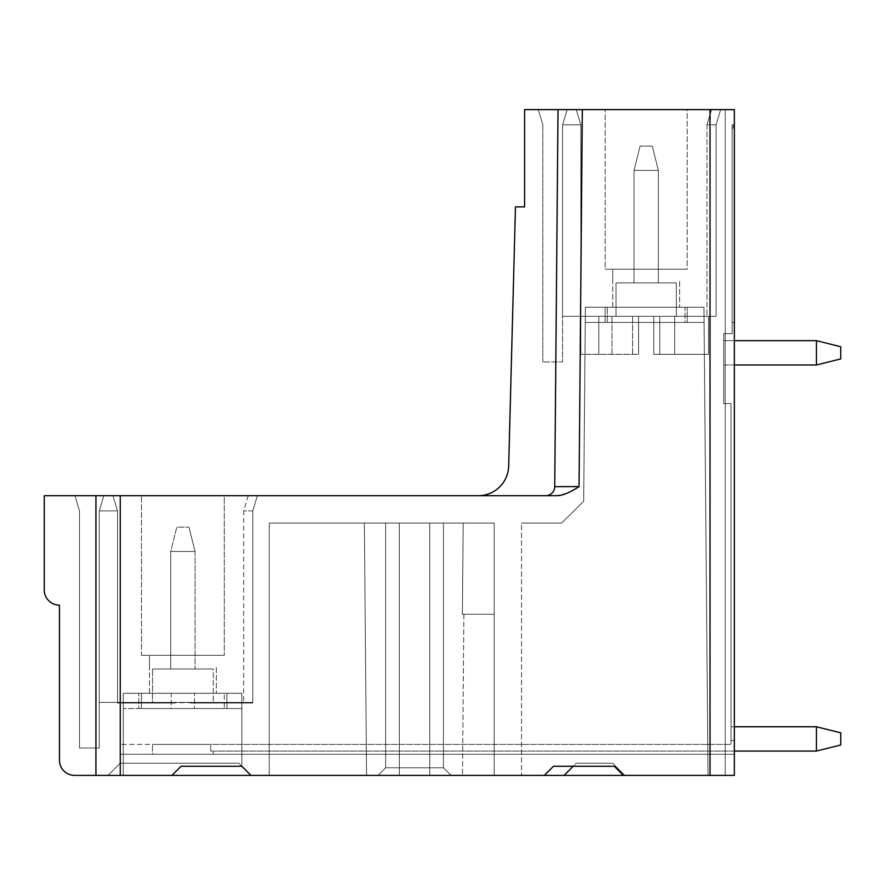 <?xml version="1.0" encoding="UTF-8"?>
<svg xmlns="http://www.w3.org/2000/svg" width="885" height="885" viewBox="0 0 885 885"><rect width="100%" height="100%" fill="white"/><g stroke="black" fill="none" stroke-linecap="round" stroke-linejoin="round"><path stroke-width="0.66" stroke-dasharray="4.42 3.32" d="M566.942 493.266L556.3 495.7L478.287 495.7A30.4 30.4 0 0 0 508.676 466.096L515.457 206.891L524.584 206.891L524.584 109.607L734.351 109.607L734.351 775.393L734.351 109.607L725.224 109.607L734.351 109.607L725.224 109.607L734.351 109.607L734.351 775.393L623.383 775.393L614.267 766.266L553.468 766.266L544.341 775.393L521.542 775.393L564.099 775.393L573.226 766.266M734.351 740.424L734.351 124.807L734.351 754.252L734.351 124.807L734.351 740.424L730.999 740.424L734.351 740.424M816.435 726.751L840.75 732.824L816.435 726.751L816.435 751.066L210.741 751.066L210.741 744.385L152.474 744.385L730.999 744.385L120.249 744.385L730.999 744.385L210.741 744.385L210.741 751.066L816.435 751.066L816.435 726.751L730.999 726.751L816.435 726.751L816.435 751.066L840.75 744.993L840.75 732.824L816.435 726.751L730.999 726.751L730.999 744.385L730.999 403.582L730.999 744.385L730.999 726.751L734.351 726.751M730.999 403.582L730.999 740.424L730.999 403.582L723.709 403.582L723.709 333.645L723.709 403.582L730.999 403.582M120.249 744.385L120.249 754.252L734.351 754.252L120.249 754.252L120.249 744.385M152.474 754.252L213.274 754.252L152.474 754.252L213.274 754.252L152.474 754.252L152.474 744.385L152.474 754.252M816.435 751.066L840.75 744.993L840.75 732.824L840.75 744.993L816.435 751.066L210.741 751.066L210.741 744.385L210.741 751.066L213.274 751.066L213.274 754.252L213.274 751.066L210.741 751.066L734.351 751.066M732.138 322.417L734.351 322.417L732.138 322.417L734.351 322.417L732.138 322.417L734.351 322.417L732.138 322.417L734.351 322.417L732.138 322.417L732.138 333.645L723.709 333.645L723.709 403.582L723.709 333.645L732.138 333.645L732.138 124.807L732.138 333.645L723.709 333.645L732.138 333.645L732.138 124.807L734.351 124.807L732.138 124.807L733.588 124.807L732.138 124.807L732.138 322.417M734.351 364.974L723.709 364.974L723.709 340.659L734.351 340.659M723.709 364.974L723.709 340.659L816.435 340.659L816.435 364.974L840.75 358.901L840.75 346.743L816.435 340.659L816.435 364.974L723.709 364.974L723.709 340.659L816.435 340.659L840.75 346.743L840.75 358.901L816.435 364.974L723.709 364.974L723.709 340.659L816.435 340.659L840.75 346.743L840.75 358.901L816.435 364.974L723.709 364.974M816.435 364.974L816.435 340.659M732.138 124.807L734.351 124.807L732.138 124.807M171.933 775.393L123.292 775.393L123.292 693.309L171.225 693.309L171.225 708.509L241.859 708.509L194.534 708.509L194.534 693.309L194.534 708.509L123.292 708.509L138.856 708.509L138.856 693.309L138.856 708.509L123.292 708.509L123.292 693.309L138.856 693.309L123.292 693.309L123.292 708.509L171.225 708.509L171.225 693.309L123.292 693.309L171.225 693.309L123.292 693.309L138.856 693.309L123.292 693.309L123.292 763.224L120.249 763.224L108.092 775.393L123.292 775.393L123.292 693.309L123.292 775.393L123.292 763.224L120.249 763.224L108.092 775.393L171.933 775.393L108.092 775.393L120.249 763.224L238.817 763.224L123.292 763.224L238.817 763.224L241.859 766.266L238.817 763.224L241.859 766.266L181.049 766.266L171.933 775.393L181.049 766.266L171.933 775.393L74.65 775.393A15.2 15.2 0 0 1 59.45 760.193L59.45 605.141A15.2 15.2 0 0 1 44.25 589.941L44.25 495.7L551.654 495.7M564.099 775.393L576.268 763.224L612.741 763.224L576.268 763.224L564.099 775.393L708.033 775.393L624.91 775.393L612.741 763.224L624.91 775.393L612.741 763.224L624.91 775.393L623.383 775.393L708.033 775.393L623.383 775.393L614.267 766.266L553.468 766.266L544.341 775.393L553.468 766.266L614.267 766.266L623.383 775.393M241.859 766.266L181.049 766.266L241.859 766.266L241.859 693.309L241.859 766.266L241.859 693.309L241.859 708.509L241.859 693.309L226.903 693.309L241.859 693.309L226.903 693.309L241.859 693.309L241.859 708.509L226.903 708.509L226.903 693.309L226.903 708.509L241.859 708.509L241.859 693.309L194.534 693.309L241.859 693.309L194.534 693.309L241.859 693.309L241.859 766.266L250.975 775.393L544.341 775.393M250.975 775.393L108.092 775.393L120.249 763.224L238.817 763.224L250.975 775.393M429.734 775.393L494.184 775.393L429.734 775.393L494.184 775.393L429.734 775.393L462.49 775.393L429.734 775.393L429.734 523.057L494.184 523.057L429.734 523.057L494.184 523.057L494.184 775.393L494.184 523.057L463.198 523.057L462.379 614.267L463.198 523.057L429.734 523.057L494.184 523.057L494.184 775.393L494.184 523.057L494.184 614.267L494.184 523.057L429.734 523.057L429.734 775.393L429.734 523.057L429.734 775.393L429.734 523.057L494.184 523.057L494.184 614.267L462.379 614.267L494.184 614.267L494.184 523.057L429.734 523.057L429.734 775.393M399.334 775.393L269.217 775.393L399.334 775.393L269.217 775.393L399.334 775.393L399.334 523.057L364.366 523.057L399.334 523.057L399.334 775.393L399.334 523.057L399.334 775.393L399.334 523.057L269.217 523.057L399.334 523.057L399.334 775.393L399.334 523.057L269.217 523.057L399.334 523.057L399.334 775.393M378.05 775.393L451.007 775.393L378.05 775.393L451.007 775.393L378.05 775.393L385.65 767.793L443.407 767.793L385.65 767.793L385.65 523.057L443.407 523.057L385.65 523.057L443.407 523.057L385.65 523.057L385.65 767.793L378.05 775.393M451.007 775.393L443.407 767.793L443.407 523.057L443.407 767.793L451.007 775.393M269.217 775.393L269.217 523.057L269.217 775.393M463.895 614.267L462.379 614.267L463.198 523.057L462.379 614.267L463.895 614.267L462.49 775.393L463.895 614.267M462.379 614.267L494.184 614.267L462.379 614.267M558.026 109.607L554.729 486.661A9.115 9.115 0 0 1 545.614 495.7L478.287 495.7A30.4 30.4 0 0 0 478.431 495.7M550.26 495.7L546.299 495.7M257.358 495.7L74.96 495.7L257.358 495.7L112.959 495.7L257.358 495.7L248.243 495.7L257.358 495.7L252.8 510.899L257.358 495.7L252.8 510.899L257.358 495.7L252.8 510.899L243.674 510.899L252.8 510.899L252.8 702.424L211.393 702.424L252.8 702.424L243.674 702.424L252.8 702.424L252.8 510.899L257.358 495.7L252.8 510.899L252.8 702.424L196.448 702.424L211.393 702.424L211.393 703.033L252.8 703.033L190.474 703.033L190.474 702.424L175.274 702.424L196.459 702.424L190.474 702.424L190.474 703.033L190.474 702.424L117.517 703.033L117.517 510.899L112.959 495.7L103.833 495.7L112.959 495.7L117.517 510.899L99.275 510.899L103.833 495.7L74.96 495.7L103.833 495.7L99.275 510.899L117.517 510.899L112.959 495.7L117.517 510.899L112.959 495.7L117.517 510.899L99.275 510.899L103.833 495.7L99.275 510.899L117.517 510.899L112.959 495.7L117.517 510.899L117.517 702.424L99.275 702.424L99.275 510.899L103.833 495.7L99.275 510.899L103.833 495.7L99.275 510.899L99.275 748.024L79.517 748.024L79.517 510.899L74.96 495.7L79.517 510.899L74.96 495.7L79.517 510.899L79.517 748.024L99.275 748.024L99.275 510.899L99.275 702.424L169.245 702.424L117.517 702.424L117.517 510.899L117.517 703.033L252.8 702.424L252.8 510.899L243.674 510.899L252.8 510.899L257.358 495.7M224.292 495.7L141.456 495.7L224.292 495.7L141.456 495.7L224.292 495.7L224.292 655.309L141.456 655.309L141.456 495.7L141.456 655.309L224.292 655.309L141.456 655.309L224.292 655.309L224.292 495.7M149.432 655.309L216.316 655.309L149.432 655.309L216.316 655.309L149.432 655.309L149.432 667.467L149.432 655.309M182.874 693.309L149.432 693.309L182.874 693.309M216.316 667.467L216.316 693.309L216.316 667.467M141.456 693.309L224.292 693.309L141.456 693.309L224.292 693.309L141.456 693.309L141.456 708.509L224.292 708.509L141.456 708.509L224.292 708.509L224.292 693.309L224.292 708.509L141.456 708.509L141.456 693.309M226.903 708.509L138.856 708.509L226.903 708.509M545.614 495.7A9.115 9.115 0 0 0 554.729 486.661A9.115 9.115 0 0 1 545.614 495.7A9.115 9.115 0 0 0 545.702 495.7M576.268 109.607L580.825 124.807L580.825 316.332L653.783 316.332L653.783 354.343L659.767 354.343L653.783 354.343L653.783 316.332L653.783 354.343L708.509 354.343L708.509 316.332L708.509 354.343L653.783 354.343L653.783 316.332L659.767 316.332L653.783 316.332L653.783 354.343L708.509 354.343L708.509 316.332L708.509 354.343L674.702 354.343L674.702 316.332L708.509 316.332L659.756 316.332L674.702 316.332L674.702 354.343L708.509 354.343L708.509 316.332L708.509 354.343L653.783 354.343L653.783 316.332L638.583 316.332L638.583 354.343L638.583 316.332L638.583 354.343L638.583 316.332L653.783 316.332L580.825 316.332L580.825 124.807L562.583 124.807L567.141 109.607L562.583 124.807L562.583 361.943L562.583 124.807L567.141 109.607L562.583 124.807L567.141 109.607L562.583 124.807L567.141 109.607L562.583 124.807L580.825 124.807L576.268 109.607L580.825 124.807L576.268 109.607L580.825 124.807L580.825 354.343L580.825 124.807L562.583 124.807L562.583 361.943L542.826 361.943L562.583 361.943L542.826 361.943L562.583 361.943L562.583 124.807L562.583 316.332L562.583 124.807L580.825 124.807L580.825 354.343L638.583 354.343L580.825 354.343L580.825 316.332L562.583 316.332L580.825 316.332L580.825 124.807L580.825 354.343L580.825 316.332L638.583 316.332L638.583 354.343L580.825 354.343L580.825 316.332L562.583 316.332L598.791 316.332L598.791 354.343L580.825 354.343L638.583 354.343L638.583 316.332L598.791 316.332L598.791 354.343L611.955 354.343L580.825 354.343L638.583 354.343L580.825 354.343L580.825 124.807L576.268 109.607L580.825 124.807L576.268 109.607L720.667 109.607L538.257 109.607L720.667 109.607L582.341 109.607L579.056 486.584L569.121 492.281M687.225 109.607L605.141 109.607L687.225 109.607L605.141 109.607L687.225 109.607L687.225 269.217L605.141 269.217L605.141 109.607L605.141 269.217L687.225 269.217L687.225 109.607M720.667 109.607L711.551 109.607L720.667 109.607L716.109 124.807L720.667 109.607L716.109 124.807L716.109 316.332L716.109 124.807L706.982 124.807L716.109 124.807L716.109 316.332L706.982 316.332L716.109 316.332L716.109 124.807L706.982 124.807L716.109 124.807L720.667 109.607L716.109 124.807L716.109 316.332L716.109 124.807L720.667 109.607L716.109 124.807L716.109 316.332L706.982 316.332L716.109 316.332L716.109 124.807L720.667 109.607M612.741 269.217L679.625 269.217L612.741 269.217L679.625 269.217L612.741 269.217L612.741 281.375L612.741 269.217M646.183 307.217L612.741 307.217L646.183 307.217M679.625 281.375L679.625 307.217L679.625 281.375M605.141 307.217L687.225 307.217L605.141 307.217L687.225 307.217L605.141 307.217L605.141 322.417L687.225 322.417L605.141 322.417L687.225 322.417L687.225 307.217L687.225 322.417L605.141 322.417L605.141 307.217M585.25 322.417L704.084 322.417L585.25 322.417L585.383 307.217L585.25 322.417L704.084 322.417L703.951 307.217L704.084 322.417L685.045 322.417L685.045 307.217L703.951 307.217L708.033 775.393L703.951 307.217L685.045 307.217L685.045 322.417L585.25 322.417L585.383 307.217L583.691 501.231L585.383 307.217L703.951 307.217L708.033 775.393L703.951 307.217L704.084 322.417L703.951 307.217L585.383 307.217L703.951 307.217L585.383 307.217L607.32 307.217L607.32 322.417L607.32 307.217L585.383 307.217L585.25 322.417M583.691 501.231L561.665 523.057L583.691 501.231L585.383 307.217L583.691 501.231L561.665 523.057L583.691 501.231M521.542 523.057L561.665 523.057L521.542 523.057L561.665 523.057L521.542 523.057L521.542 775.393L521.542 523.057M708.509 316.332L653.783 316.332L708.509 316.332L708.509 354.343L708.509 316.332M676.339 316.332L616.037 316.332L676.339 316.332L676.339 282.901L616.037 282.901L676.339 282.901L616.037 282.901L676.339 282.901L676.339 316.332L616.037 316.332L616.037 282.901L616.037 316.332L676.339 316.332M538.257 109.607L542.826 124.807L538.257 109.607M542.826 361.943L542.826 124.807L542.826 361.943M634.025 282.901L658.34 282.901L634.025 282.901L634.025 170.418L640.109 146.091L652.267 146.091L640.109 146.091L652.267 146.091L640.109 146.091L634.025 170.418L658.34 170.418L634.025 170.418L640.109 146.091L634.025 170.418L658.34 170.418L658.34 282.901L658.34 170.418L652.267 146.091L658.34 170.418L634.025 170.418L634.025 282.901L658.34 282.901L634.025 282.901L634.025 170.418L634.025 282.901M605.141 269.217L687.225 269.217L605.141 269.217M585.383 307.217L607.32 307.217L585.383 307.217M612.741 763.224L576.268 763.224L612.741 763.224M95.934 495.7L95.934 775.393M734.351 775.393L734.351 109.607L734.351 775.393M638.583 354.343L638.583 316.332L638.583 354.343M653.783 354.343L653.783 316.332L653.783 354.343M659.767 354.343L708.509 354.343L659.767 354.343L659.767 316.332L659.767 354.343M674.702 316.332L674.702 354.343L674.702 316.332M658.34 170.418L658.34 282.901L658.34 170.418L652.267 146.091L658.34 170.418M252.8 703.033L252.8 510.899L252.8 703.033L190.474 703.033L211.393 703.033L196.459 703.033L196.459 702.424L190.474 702.424L190.474 703.033L190.474 702.424L190.474 703.033L190.474 702.424L190.474 703.033L252.8 703.033L252.8 702.424L252.8 703.033L196.448 702.424L196.459 703.033L252.8 703.033L252.8 510.899L252.8 703.033L190.474 703.033L196.459 703.033L196.459 702.424L196.459 703.033L211.393 703.033L211.393 702.424L211.393 703.033L252.8 703.033L252.8 702.424L252.8 703.033M117.517 703.033L117.517 510.899L117.517 703.033L117.517 702.424L99.275 702.424L135.482 702.424L117.517 702.424L117.517 510.899L117.517 703.033L135.482 703.033L117.517 703.033L117.517 702.424L117.517 703.033L175.274 703.033L175.274 702.424L169.267 702.424L175.274 702.424L175.274 703.033L117.517 703.033L175.274 703.033L175.274 702.424L175.274 703.033L169.289 703.033L169.267 702.424L148.647 702.424L169.245 702.424L169.289 703.033L135.482 703.033L169.289 703.033L169.267 702.424L169.289 703.033L175.274 703.033L175.274 702.424L175.274 703.033L117.517 703.033M213.274 702.424L152.474 702.424L213.274 702.424L213.274 668.983L152.474 668.983L213.274 668.983L152.474 668.983L213.274 668.983L213.274 702.424L152.474 702.424L152.474 668.983L152.474 702.424L213.274 702.424M170.716 668.983L195.043 668.983L170.716 668.983L170.716 551.477L176.801 527.161L188.959 527.161L176.801 527.161L188.959 527.161L176.801 527.161L170.716 551.477L195.043 551.477L170.716 551.477L176.801 527.161L170.716 551.477L195.043 551.477L195.043 668.983L195.043 551.477L188.959 527.161L195.043 551.477L170.716 551.477L170.716 668.983L195.043 668.983L170.716 668.983L170.716 551.477L170.716 668.983M135.482 702.424L148.647 702.424L135.482 702.424L135.482 703.033L135.482 702.424M99.275 702.424L99.275 510.899L99.275 702.424M99.275 748.024L99.275 510.899L99.275 748.024L79.517 748.024L79.517 510.899L79.517 748.024L99.275 748.024M195.043 551.477L195.043 668.983L195.043 551.477L188.959 527.161L195.043 551.477M632.598 354.343L632.565 316.332L632.598 354.343M611.955 354.343L611.955 316.332L611.955 354.343M598.791 354.343L598.791 316.332L598.791 354.343M120.249 775.393L120.249 495.7M710.024 109.607L710.024 775.393M554.729 486.661L579.056 486.584M148.647 703.033L148.647 702.424L148.647 703.033M732.138 129.033A6.837 6.837 0 0 0 733.588 124.807A6.837 6.837 0 0 1 732.138 129.033M366.567 775.393L364.366 523.057L366.567 775.393M149.432 693.309L149.432 667.467L149.432 693.309M612.741 307.217L612.741 281.375L612.741 307.217M706.982 124.807L706.982 316.332L706.982 124.807L711.551 109.607L706.982 124.807M725.224 109.607L725.224 775.393L725.224 109.607M248.243 495.7L243.674 510.899L243.674 702.424L243.674 510.899L248.243 495.7"/><path stroke-width="1.33" d="M734.351 726.751L816.435 726.751L840.75 732.824L840.75 744.993L816.435 751.066L816.435 726.751M734.351 751.066L816.435 751.066M734.351 340.659L816.435 340.659L840.75 346.743L840.75 358.901L816.435 364.974L816.435 340.659M816.435 364.974L734.351 364.974M120.249 775.393L74.65 775.393A15.2 15.2 0 0 1 59.45 760.193L59.45 605.141A15.2 15.2 0 0 1 44.25 589.941L44.25 495.7L120.249 495.7L120.249 775.393L623.383 775.393L614.267 766.266L553.468 766.266L544.341 775.393M710.024 775.393L710.024 109.607L734.351 109.607L734.351 775.393L623.383 775.393M556.3 495.7L120.249 495.7M551.654 495.7L550.26 495.7M546.299 495.7L545.68 495.7M241.859 766.266L250.975 775.393L241.859 766.266L181.049 766.266L171.933 775.393M710.024 109.607L576.268 109.607M556.101 495.7C561.82 495.91 569.475 492.868 579.056 486.584L582.341 109.607L524.584 109.607L524.584 206.891L515.457 206.891L508.676 466.096A30.4 30.4 0 0 1 478.431 495.7M545.702 495.7A9.115 9.115 0 0 0 554.729 486.661L558.026 109.607M573.226 766.266L564.099 775.393M569.121 492.281L566.942 493.266M95.934 775.393L95.934 495.7M579.056 486.584L554.729 486.661"/></g></svg>
